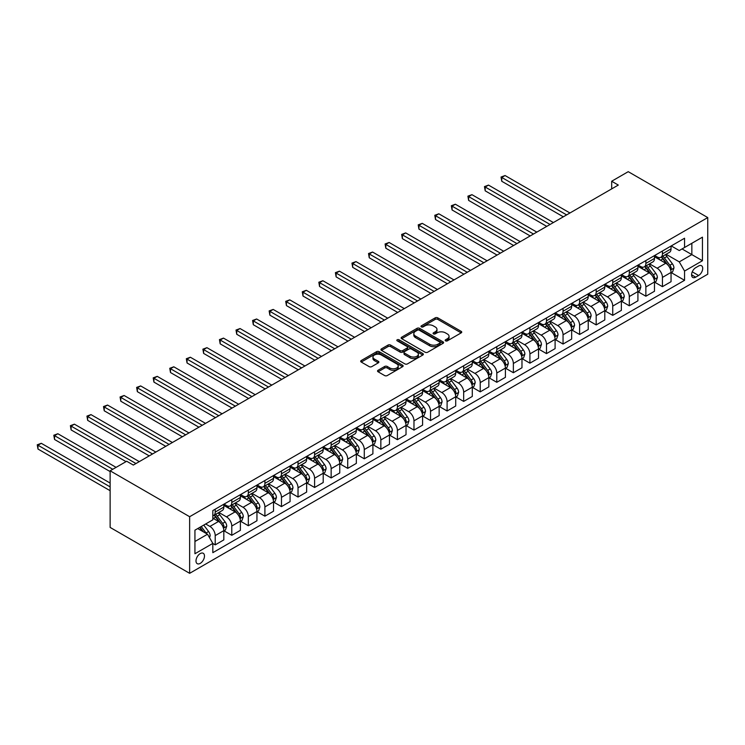 <?xml version="1.0" encoding="UTF-8"?>
<svg xmlns="http://www.w3.org/2000/svg" width="745" height="745" viewBox="0 0 745 745"><rect width="100%" height="100%" fill="white"/><g stroke="black" fill="none" stroke-linecap="round" stroke-linejoin="round"><path stroke-width="1.12" d="M445.547 340.847A1.285 0.745 0 0 0 447.373 340.847L461.192 332.866A1.844 1.062 0 0 0 461.732 332.121A1.844 1.062 0 0 0 461.192 331.367L437.781 317.854A1.844 1.062 0 0 0 435.173 317.854L421.353 325.835A1.285 0.745 0 0 0 420.981 326.357A1.285 0.745 0 0 0 421.353 326.878A1.285 0.745 0 0 0 423.179 326.878L424.967 325.854A5.886 3.399 0 0 1 433.292 325.854L435.238 326.971A5.886 3.399 0 0 1 436.97 329.383A5.886 3.399 0 0 1 435.238 331.786L433.45 332.81A1.285 0.745 0 0 0 433.078 333.341A1.285 0.745 0 0 0 433.45 333.862A1.285 0.745 0 0 0 435.276 333.862L437.064 332.829A5.886 3.399 0 0 1 445.389 332.829L447.335 333.956A5.886 3.399 0 0 1 449.058 336.358A5.886 3.399 0 0 1 447.335 338.761L445.547 339.795A1.285 0.745 0 0 0 445.175 340.325A1.285 0.745 0 0 0 445.547 340.847L445.547 339.795M200.237 563.378A5.997 3.464 120 0 0 204.158 558.089A5.997 3.464 120 0 0 203.236 553.284A5.997 3.464 120 0 0 200.237 553.582A5.997 3.464 120 0 0 196.317 558.871A5.997 3.464 120 0 0 197.239 563.676A5.997 3.464 120 0 0 200.237 563.378M378.078 370.265A1.844 1.062 0 0 0 377.538 371.019A1.844 1.062 0 0 0 378.078 371.774L384.644 375.564A1.844 1.062 0 0 0 387.251 375.564L402.598 366.698A1.844 1.062 0 0 0 403.138 365.953A1.844 1.062 0 0 0 402.598 365.199L379.186 351.677A1.844 1.062 0 0 0 376.579 351.677L361.232 360.543A1.844 1.062 0 0 0 360.692 361.297A1.844 1.062 0 0 0 361.232 362.042L369.166 366.624A1.844 1.062 0 0 0 371.774 366.624L378.339 362.834A1.844 1.062 0 0 0 378.879 362.079A1.844 1.062 0 0 0 378.339 361.334L374.4 359.062A4.917 2.84 0 0 1 372.966 357.051A4.917 2.84 0 0 1 376.002 354.424A4.917 2.84 0 0 1 381.365 355.039L396.778 363.942A4.917 2.84 0 0 1 398.212 365.953A4.917 2.84 0 0 1 395.176 368.57A4.917 2.84 0 0 1 389.812 367.956L387.251 366.475A1.844 1.062 0 0 0 384.644 366.475L378.078 370.265L378.078 371.774M707.75 217.577L628.24 171.676L611.682 181.24L618.303 185.067L133.318 465.066L126.697 461.248L110.13 470.803L189.64 516.713L707.75 217.577L707.75 274.197L189.64 573.324L189.64 516.713M425.097 352.208A1.844 1.062 0 0 0 427.695 352.208L443.042 343.343A1.844 1.062 0 0 0 443.582 342.598A1.844 1.062 0 0 0 443.042 341.843L419.631 328.331A1.844 1.062 0 0 0 417.032 328.331L401.685 337.187A1.844 1.062 0 0 0 401.145 337.941A1.844 1.062 0 0 0 401.685 338.686L425.097 352.208M397.709 341.126A1.285 0.745 0 0 1 399.022 341.312L399.022 339.776L422.825 353.521A1.844 1.062 0 0 1 423.356 354.275A1.844 1.062 0 0 1 422.825 355.02L407.468 363.886A1.844 1.062 0 0 1 404.87 363.886L381.459 350.364L381.459 348.865A1.844 1.062 0 0 0 380.919 349.619A1.844 1.062 0 0 0 381.459 350.364M381.459 348.865L388.024 345.075A1.844 1.062 0 0 1 390.631 345.075L400.121 350.55A1.844 1.062 0 0 0 402.728 350.55L407.087 348.036A1.844 1.062 0 0 0 407.617 347.291A1.844 1.062 0 0 0 407.087 346.537L397.197 340.828A1.285 0.745 0 0 1 396.824 340.307A1.285 0.745 0 0 1 397.616 339.618A1.285 0.745 0 0 1 399.022 339.776M698.605 266.002L695.69 267.688A5.811 3.353 120 0 0 691.9 272.81A5.811 3.353 120 0 0 692.785 277.466A5.811 3.353 120 0 0 695.69 277.177L698.605 275.492A5.811 3.353 120 0 0 702.405 270.37A5.811 3.353 120 0 0 701.511 265.723A5.811 3.353 120 0 0 698.605 266.002M671.245 245.924L679.263 250.553L684.562 247.489L684.562 238.232L212.828 510.586L212.828 519.842L194.939 530.17L194.939 553.74L212.828 543.412L212.828 552.669L684.562 280.316L684.562 271.059L679.263 261.877L666.086 254.269M684.562 247.489L702.451 237.161L702.451 260.731L684.562 271.059M110.13 470.803L110.13 527.423L189.64 573.324M611.682 181.24L611.682 188.895M682.048 248.942L691.844 254.604L691.844 243.289L702.451 237.161M679.263 261.877L691.844 254.604L702.451 260.731M194.939 541.494L207.529 534.23L197.723 528.568M212.828 543.487L215.212 544.865L215.212 535.608A7.497 4.33 -120 0 0 209.913 526.426L205.667 523.977M215.212 544.865L223.826 539.892L223.826 530.636A7.497 4.33 -120 0 0 218.527 521.453L212.828 518.166M224.022 530.822L231.779 535.301L231.779 526.044A7.497 4.33 -120 0 0 226.471 516.862L218.862 512.467M231.779 535.301L240.384 530.328L240.384 521.072A7.497 4.33 -120 0 0 235.085 511.889L223.826 505.389M240.588 521.258L248.336 525.737L248.336 516.481A7.497 4.33 -120 0 0 243.038 507.298L235.429 502.903M248.336 525.737L256.951 520.764L256.951 511.508A7.497 4.33 -120 0 0 251.652 502.326L240.384 495.825M257.146 511.703L264.903 516.173L264.903 506.917A7.497 4.33 -120 0 0 259.605 497.735L251.987 493.339M264.903 516.173L273.517 511.2L273.517 501.944A7.497 4.33 -120 0 0 268.219 492.762L256.951 486.261M273.713 502.139L281.47 506.609L281.47 497.353A7.497 4.33 -120 0 0 276.162 488.171L268.554 483.784M281.47 506.609L290.075 501.636L290.075 492.38A7.497 4.33 -120 0 0 284.776 483.198L273.517 476.698M290.28 492.575L298.028 497.045L298.028 487.789A7.497 4.33 -120 0 0 292.729 478.607L285.121 474.22M298.028 497.045L306.642 492.072L306.642 482.816A7.497 4.33 -120 0 0 301.343 473.634L290.075 467.134M306.838 483.011L314.595 487.481L314.595 478.225A7.497 4.33 -120 0 0 309.296 469.052L301.678 464.656M314.595 487.481L323.209 482.509L323.209 473.252A7.497 4.33 -120 0 0 317.91 464.079L306.642 457.57M323.404 473.447L331.153 477.927L331.153 468.67A7.497 4.33 -120 0 0 325.854 459.488L318.245 455.093M331.153 477.927L339.767 472.954L339.767 463.697A7.497 4.33 -120 0 0 334.468 454.515L323.209 448.006M339.971 463.884L347.719 468.363L347.719 459.106A7.497 4.33 -120 0 0 342.421 449.924L334.812 445.529M347.719 468.363L356.334 463.39L356.334 454.133A7.497 4.33 -120 0 0 351.035 444.951L339.767 438.442M356.529 454.32L364.286 458.799L364.286 449.542A7.497 4.33 -120 0 0 358.988 440.36L351.37 435.965M364.286 458.799L372.9 453.826L372.9 444.569A7.497 4.33 -120 0 0 367.602 435.387L356.334 428.887M373.096 444.756L380.844 449.235L380.844 439.978A7.497 4.33 -120 0 0 375.545 430.796L367.937 426.401M380.844 449.235L389.458 444.262L389.458 435.006A7.497 4.33 -120 0 0 384.159 425.823L372.9 419.323M389.663 435.192L397.411 439.671L397.411 430.414A7.497 4.33 -120 0 0 392.112 421.232L384.504 416.837M397.411 439.671L406.025 434.698L406.025 425.442A7.497 4.33 -120 0 0 400.726 416.259L389.458 409.759M406.221 425.628L413.978 430.107L413.978 420.851A7.497 4.33 -120 0 0 408.679 411.668L401.061 407.273M413.978 430.107L422.592 425.134L422.592 415.878A7.497 4.33 -120 0 0 417.284 406.696L406.025 400.195M422.788 416.073L430.536 420.543L430.536 411.287A7.497 4.33 -120 0 0 425.237 402.104L417.628 397.709M430.536 420.543L439.15 415.57L439.15 406.314A7.497 4.33 -120 0 0 433.851 397.132L422.592 390.631M439.354 406.509L447.102 410.979L447.102 401.723A7.497 4.33 -120 0 0 441.804 392.541L434.195 388.154M447.102 410.979L455.716 406.006L455.716 396.75A7.497 4.33 -120 0 0 450.418 387.568L439.15 381.067M455.912 396.945L463.669 401.415L463.669 392.159A7.497 4.33 -120 0 0 458.371 382.977L450.753 378.59M463.669 401.415L472.283 396.442L472.283 387.186A7.497 4.33 -120 0 0 466.975 378.013L455.716 371.504M472.479 387.381L480.227 391.851L480.227 382.595A7.497 4.33 -120 0 0 474.928 373.422L467.32 369.026M480.227 391.851L488.841 386.879L488.841 377.622A7.497 4.33 -120 0 0 483.542 368.449L472.283 361.94M489.046 377.817L496.794 382.297L496.794 373.04A7.497 4.33 -120 0 0 491.495 363.858L483.887 359.463M496.794 382.297L505.408 377.324L505.408 368.067A7.497 4.33 -120 0 0 500.109 358.885L488.841 352.376M505.604 368.254L513.361 372.733L513.361 363.476A7.497 4.33 -120 0 0 508.062 354.294L500.444 349.899M513.361 372.733L521.975 367.76L521.975 358.503A7.497 4.33 -120 0 0 516.667 349.321L505.408 342.821M522.171 358.69L529.918 363.169L529.918 353.912A7.497 4.33 -120 0 0 524.62 344.73L517.011 340.335M529.918 363.169L538.533 358.196L538.533 348.939A7.497 4.33 -120 0 0 533.234 339.757L521.975 333.257M538.737 349.126L546.485 353.605L546.485 344.348A7.497 4.33 -120 0 0 541.187 335.166L533.578 330.771M546.485 353.605L555.1 348.632L555.1 339.375A7.497 4.33 -120 0 0 549.801 330.193L538.533 323.693M555.295 339.562L563.052 344.041L563.052 334.784A7.497 4.33 -120 0 0 557.744 325.602L550.136 321.207M563.052 344.041L571.666 339.068L571.666 329.812A7.497 4.33 -120 0 0 566.358 320.629L555.1 314.129M571.862 329.998L579.61 334.477L579.61 325.22A7.497 4.33 -120 0 0 574.311 316.038L566.703 311.643M579.61 334.477L588.224 329.504L588.224 320.248A7.497 4.33 -120 0 0 582.925 311.065L571.666 304.565M588.429 320.443L596.177 324.913L596.177 315.656A7.497 4.33 -120 0 0 590.878 306.474L583.27 302.079M596.177 324.913L604.791 319.94L604.791 310.684A7.497 4.33 -120 0 0 599.492 301.502L588.224 295.001M604.987 310.879L612.744 315.349L612.744 306.093A7.497 4.33 -120 0 0 607.436 296.91L599.827 292.524M612.744 315.349L621.358 310.376L621.358 301.12A7.497 4.33 -120 0 0 616.05 291.938L604.791 285.437M621.554 301.315L629.302 305.785L629.302 296.529A7.497 4.33 -120 0 0 624.003 287.356L616.394 282.96M629.302 305.785L637.916 300.812L637.916 291.556A7.497 4.33 -120 0 0 632.617 282.383L621.358 275.874M638.12 291.751L645.868 296.221L645.868 286.965A7.497 4.33 -120 0 0 640.57 277.792L632.961 273.396M645.868 296.221L654.482 291.258L654.482 281.992A7.497 4.33 -120 0 0 649.184 272.819L637.916 266.31M654.678 282.187L662.435 286.667L662.435 277.41A7.497 4.33 -120 0 0 657.127 268.228L649.519 263.832M662.435 286.667L671.04 281.694L671.04 272.437A7.497 4.33 -120 0 0 665.741 263.255L654.482 256.746M654.678 255.488L657.127 256.904A7.497 4.33 -120 0 0 660.88 257.276A7.497 4.33 -120 0 0 662.435 253.84L662.435 251.009M638.12 265.052L640.57 266.468A7.497 4.33 -120 0 0 644.313 266.84A7.497 4.33 -120 0 0 645.868 263.404L645.868 260.573M621.554 274.616L624.003 276.032A7.497 4.33 -120 0 0 627.756 276.404A7.497 4.33 -120 0 0 629.302 272.968L629.302 270.137M604.987 284.18L607.436 285.596A7.497 4.33 -120 0 0 611.189 285.959A7.497 4.33 -120 0 0 612.744 282.532L612.744 279.701M588.429 293.735L590.878 295.15A7.497 4.33 -120 0 0 594.622 295.523A7.497 4.33 -120 0 0 596.177 292.096L596.177 289.265M571.862 303.299L574.311 304.714A7.497 4.33 -120 0 0 578.064 305.087A7.497 4.33 -120 0 0 579.61 301.66L579.61 298.829M555.295 312.863L557.744 314.278A7.497 4.33 -120 0 0 561.497 314.651A7.497 4.33 -120 0 0 563.052 311.224L563.052 308.393M538.737 322.427L541.187 323.842A7.497 4.33 -120 0 0 544.93 324.215A7.497 4.33 -120 0 0 546.485 320.788L546.485 317.957M522.171 331.991L524.62 333.406A7.497 4.33 -120 0 0 528.373 333.779A7.497 4.33 -120 0 0 529.918 330.342L529.918 327.511M505.604 341.555L508.062 342.97A7.497 4.33 -120 0 0 511.806 343.343A7.497 4.33 -120 0 0 513.361 339.906L513.361 337.075M489.046 351.119L491.495 352.534A7.497 4.33 -120 0 0 495.239 352.906A7.497 4.33 -120 0 0 496.794 349.47L496.794 346.639M472.479 360.682L474.928 362.098A7.497 4.33 -120 0 0 478.681 362.47A7.497 4.33 -120 0 0 480.227 359.034L480.227 356.203M455.912 370.246L458.371 371.662A7.497 4.33 -120 0 0 462.114 372.025A7.497 4.33 -120 0 0 463.669 368.598L463.669 365.767M439.354 379.81L441.804 381.226A7.497 4.33 -120 0 0 445.547 381.589A7.497 4.33 -120 0 0 447.102 378.162L447.102 375.331M422.788 389.365L425.237 390.78A7.497 4.33 -120 0 0 428.99 391.153A7.497 4.33 -120 0 0 430.536 387.726L430.536 384.895M406.221 398.929L408.679 400.344A7.497 4.33 -120 0 0 412.423 400.717A7.497 4.33 -120 0 0 413.978 397.29L413.978 394.459M389.663 408.493L392.112 409.908A7.497 4.33 -120 0 0 395.856 410.281A7.497 4.33 -120 0 0 397.411 406.854L397.411 404.023M373.096 418.057L375.545 419.472A7.497 4.33 -120 0 0 379.298 419.845A7.497 4.33 -120 0 0 380.844 416.408L380.844 413.587M356.529 427.621L358.988 429.036A7.497 4.33 -120 0 0 362.731 429.409A7.497 4.33 -120 0 0 364.286 425.972L364.286 423.141M339.971 437.185L342.421 438.6A7.497 4.33 -120 0 0 346.164 438.973A7.497 4.33 -120 0 0 347.719 435.536L347.719 432.705M323.404 446.749L325.854 448.164A7.497 4.33 -120 0 0 329.607 448.537A7.497 4.33 -120 0 0 331.153 445.1L331.153 442.269M306.838 456.312L309.296 457.728A7.497 4.33 -120 0 0 313.04 458.101A7.497 4.33 -120 0 0 314.595 454.664L314.595 451.833M290.28 465.876L292.729 467.292A7.497 4.33 -120 0 0 296.473 467.655A7.497 4.33 -120 0 0 298.028 464.228L298.028 461.397M273.713 475.44L276.162 476.847A7.497 4.33 -120 0 0 279.915 477.219A7.497 4.33 -120 0 0 281.47 473.792L281.47 470.961M257.146 484.995L259.605 486.411A7.497 4.33 -120 0 0 263.348 486.783A7.497 4.33 -120 0 0 264.903 483.356L264.903 480.525M240.588 494.559L243.038 495.974A7.497 4.33 -120 0 0 246.781 496.347A7.497 4.33 -120 0 0 248.336 492.92L248.336 490.089M224.022 504.123L226.471 505.538A7.497 4.33 -120 0 0 230.224 505.911A7.497 4.33 -120 0 0 231.779 502.484L231.779 499.653M671.245 272.623L684.562 280.316M660.88 257.276L669.494 252.304A7.497 4.33 -120 0 0 671.04 248.867L671.04 246.036M644.313 266.84L652.927 261.868A7.497 4.33 -120 0 0 654.482 258.431L654.482 255.6M627.756 276.404L636.36 271.431A7.497 4.33 -120 0 0 637.916 267.995L637.916 265.164M611.189 285.959L619.803 280.986A7.497 4.33 -120 0 0 621.358 277.559L621.358 274.728M594.622 295.523L603.236 290.55A7.497 4.33 -120 0 0 604.791 287.123L604.791 284.292M578.064 305.087L586.678 300.114A7.497 4.33 -120 0 0 588.224 296.687L588.224 293.856M561.497 314.651L570.111 309.678A7.497 4.33 -120 0 0 571.666 306.251L571.666 303.42M544.93 324.215L553.544 319.242A7.497 4.33 -120 0 0 555.1 315.815L555.1 312.984M528.373 333.779L536.987 328.806A7.497 4.33 -120 0 0 538.533 325.369L538.533 322.538M511.806 343.343L520.42 338.37A7.497 4.33 -120 0 0 521.975 334.933L521.975 332.102M495.239 352.906L503.853 347.934A7.497 4.33 -120 0 0 505.408 344.497L505.408 341.666M478.681 362.47L487.295 357.498A7.497 4.33 -120 0 0 488.841 354.061L488.841 351.23M462.114 372.025L470.728 367.062A7.497 4.33 -120 0 0 472.283 363.625L472.283 360.794M445.547 381.589L454.161 376.616A7.497 4.33 -120 0 0 455.716 373.189L455.716 370.358M428.99 391.153L437.604 386.18A7.497 4.33 -120 0 0 439.15 382.753L439.15 379.922M412.423 400.717L421.037 395.744A7.497 4.33 -120 0 0 422.592 392.317L422.592 389.486M395.856 410.281L404.47 405.308A7.497 4.33 -120 0 0 406.025 401.881L406.025 399.05M379.298 419.845L387.912 414.872A7.497 4.33 -120 0 0 389.458 411.445L389.458 408.614M362.731 429.409L371.345 424.436A7.497 4.33 -120 0 0 372.9 421L372.9 418.169M346.164 438.973L354.778 434A7.497 4.33 -120 0 0 356.334 430.563L356.334 427.732M329.607 448.537L338.221 443.564A7.497 4.33 -120 0 0 339.767 440.127L339.767 437.296M313.04 458.101L321.654 453.128A7.497 4.33 -120 0 0 323.209 449.691L323.209 446.86M296.473 467.655L305.087 462.682A7.497 4.33 -120 0 0 306.642 459.255L306.642 456.424M279.915 477.219L288.529 472.246A7.497 4.33 -120 0 0 290.075 468.819L290.075 465.988M263.348 486.783L271.962 481.81A7.497 4.33 -120 0 0 273.517 478.383L273.517 475.552M246.781 496.347L255.395 491.374A7.497 4.33 -120 0 0 256.951 487.947L256.951 485.116M230.224 505.911L238.838 500.938A7.497 4.33 -120 0 0 240.384 497.511L240.384 494.68M212.828 515.773A7.497 4.33 -120 0 0 213.657 515.475L222.271 510.502A7.497 4.33 -120 0 0 223.826 507.066L223.826 504.244M213.657 515.475A7.497 4.33 -120 0 0 215.212 512.038L215.212 509.207M207.529 534.23L212.828 543.412M446.069 341.033L447.335 340.297A5.886 3.399 0 0 0 449.058 337.895L449.058 336.358M436.97 329.383L436.97 330.91A5.886 3.399 0 0 1 435.238 333.313L433.972 334.049M461.164 332.885L437.781 319.382A1.844 1.062 0 0 0 435.173 319.382L421.875 327.064M443.042 341.843L443.042 343.343L419.631 329.858A1.844 1.062 0 0 0 417.032 329.858L401.713 338.705L401.685 337.187M439.792 343.119A1.285 0.745 0 0 0 440.174 342.598A1.285 0.745 0 0 0 439.792 342.067L419.239 330.203A1.285 0.745 0 0 0 417.424 330.203L415.533 331.292A5.886 3.399 0 0 0 413.81 333.695A5.886 3.399 0 0 0 415.533 336.097L429.586 344.209A5.886 3.399 0 0 0 437.911 344.209L439.792 343.119L439.792 344.646A1.285 0.745 0 0 0 440.174 344.125L440.174 342.598M413.81 333.695L413.81 335.222A5.886 3.399 0 0 0 415.533 337.634L415.533 336.097M439.792 344.646L437.911 345.736A5.886 3.399 0 0 1 429.586 345.736L415.533 337.634M381.487 350.383L388.024 346.602L388.024 345.075M407.617 347.291L407.617 348.818A1.844 1.062 0 0 1 407.087 349.573L402.728 352.087A1.844 1.062 0 0 1 400.121 352.087L390.631 346.602A1.844 1.062 0 0 0 388.024 346.602M399.022 341.312L422.797 355.039M409.974 356.24A4.917 2.84 0 0 0 415.338 356.855A4.917 2.84 0 0 0 418.373 354.238A4.917 2.84 0 0 0 416.939 352.227L411.501 349.088A1.844 1.062 0 0 0 408.903 349.088L404.544 351.603A1.844 1.062 0 0 0 404.004 352.357A1.844 1.062 0 0 0 404.544 353.111L409.974 356.24L409.974 357.777A4.917 2.84 0 0 0 415.338 358.392A4.917 2.84 0 0 0 418.373 355.765L418.373 354.238M404.004 352.357L404.004 353.884A1.844 1.062 0 0 0 404.544 354.639L404.544 353.111M409.974 357.777L404.544 354.639M398.212 365.953L398.212 367.481A4.917 2.84 0 0 1 395.176 370.107A4.917 2.84 0 0 1 389.812 369.492L387.251 368.002A1.844 1.062 0 0 0 384.644 368.002L378.106 371.783M372.966 357.051L372.966 358.578A4.917 2.84 0 0 0 374.4 360.589L374.4 359.062M378.311 362.843L374.4 360.589M402.57 366.717L379.186 353.214A1.844 1.062 0 0 0 376.579 353.214L361.26 362.061M671.04 272.735L672.633 271.823L673.955 267.995A4.964 2.868 -120 0 0 672.372 263.767L666.961 256.541A14.332 8.279 -120 0 0 665.397 254.669M660.014 259.94A14.332 8.279 -120 0 0 657.081 256.867M670.593 269.699L671.282 268.209A4.964 2.868 -120 0 0 669.857 265.22L664.447 257.994A14.332 8.279 -120 0 0 662.882 256.122M661.541 256.885A11.901 6.873 60 0 1 663.497 259.111L668.079 265.229M569.944 212.986L505.073 175.541L501.767 177.45L501.767 181.277L563.313 216.814M661.29 257.034A14.332 8.279 60 0 1 662.854 258.915L666.449 263.711M501.767 181.277L501.031 177.031L566.628 214.905M501.031 177.031L505.073 175.541M654.482 282.299L656.075 281.387L657.397 277.559A4.964 2.868 -120 0 0 655.814 273.331L650.394 266.105A14.332 8.279 -120 0 0 648.83 264.233M643.447 269.504A14.332 8.279 -120 0 0 640.514 266.431M654.026 279.263L654.715 277.773A4.964 2.868 -120 0 0 653.29 274.784L647.88 267.557A14.332 8.279 -120 0 0 646.315 265.686M644.984 266.449A11.901 6.873 60 0 1 646.93 268.675L651.512 274.793M553.377 222.55L488.515 185.105L485.2 187.014L485.2 190.841L546.746 226.378M644.723 266.598A14.332 8.279 60 0 1 646.288 268.47L649.891 273.275M485.2 190.841L484.474 186.595L550.061 224.469M484.474 186.595L488.515 185.105M637.916 291.863L639.508 290.95L640.83 287.123A4.964 2.868 -120 0 0 639.247 282.895L633.837 275.669A14.332 8.279 -120 0 0 632.272 273.788M626.88 279.068A14.332 8.279 -120 0 0 623.947 275.995M637.469 288.827L638.148 287.337A4.964 2.868 -120 0 0 636.733 284.348L631.313 277.121A14.332 8.279 -120 0 0 629.749 275.25M628.417 276.013A11.901 6.873 60 0 1 630.372 278.239L634.954 284.357M536.81 232.114L471.948 194.668L468.633 196.578L468.633 200.405L530.189 235.942M628.165 276.162A14.332 8.279 60 0 1 629.721 278.034L633.325 282.839M468.633 200.405L467.907 196.159L533.495 234.032M467.907 196.159L471.948 194.668M621.358 301.427L622.941 300.514L624.273 296.687A4.964 2.868 -120 0 0 622.68 292.459L617.27 285.233A14.332 8.279 -120 0 0 615.705 283.351M610.323 288.632A14.332 8.279 -120 0 0 607.389 285.558M620.902 298.382L621.591 296.892A4.964 2.868 -120 0 0 620.166 293.912L614.755 286.685A14.332 8.279 -120 0 0 613.191 284.804M611.85 285.577A11.901 6.873 60 0 1 613.806 287.803L618.387 293.912M520.252 241.678L455.381 204.232L452.075 206.142L452.075 209.969L513.622 245.505M611.598 285.726A14.332 8.279 60 0 1 613.163 287.598L616.758 292.403M452.075 209.969L451.34 205.722L516.937 243.587M451.34 205.722L455.381 204.232M604.791 310.991L606.383 310.069L607.706 306.251A4.964 2.868 -120 0 0 606.123 302.023L600.703 294.787A14.332 8.279 -120 0 0 599.138 292.915M593.756 298.196A14.332 8.279 -120 0 0 590.822 295.122M604.335 307.946L605.024 306.456A4.964 2.868 -120 0 0 603.599 303.476L598.188 296.249A14.332 8.279 -120 0 0 596.624 294.368M595.292 295.141A11.901 6.873 60 0 1 597.239 297.367L601.82 303.476M503.685 251.242L438.824 213.796L435.508 215.705L435.508 219.533L497.055 255.069M595.032 295.29A14.332 8.279 60 0 1 596.596 297.162L600.2 301.967M435.508 219.533L434.782 215.286L500.37 253.151M434.782 215.286L438.824 213.796M588.224 320.555L589.817 319.633L591.139 315.815A4.964 2.868 -120 0 0 589.556 311.578L584.145 304.351A14.332 8.279 -120 0 0 582.581 302.479M577.189 307.76A14.332 8.279 -120 0 0 574.255 304.686M587.777 317.51L588.457 316.02A4.964 2.868 -120 0 0 587.041 313.04L581.621 305.804A14.332 8.279 -120 0 0 580.057 303.932M578.725 304.705A11.901 6.873 60 0 1 580.681 306.921L585.263 313.04M487.118 260.806L422.257 223.36L418.941 225.269L418.941 229.097L480.497 264.633M578.474 304.854A14.332 8.279 60 0 1 580.038 306.726L583.633 311.531M418.941 229.097L418.215 224.85L483.812 262.715M418.215 224.85L422.257 223.36M571.666 330.119L573.25 329.197L574.581 325.369A4.964 2.868 -120 0 0 572.989 321.142L567.578 313.915A14.332 8.279 -120 0 0 566.014 312.043M560.631 317.323A14.332 8.279 -120 0 0 557.698 314.25M571.21 327.074L571.899 325.584A4.964 2.868 -120 0 0 570.474 322.594L565.064 315.368A14.332 8.279 -120 0 0 563.499 313.496M562.158 314.269A11.901 6.873 60 0 1 564.114 316.485L568.696 322.604M470.561 270.37L405.69 232.915L402.384 234.833L402.384 238.661L463.93 274.188M561.907 314.418A14.332 8.279 60 0 1 563.471 316.29L567.066 321.095M402.384 238.661L401.648 234.414L467.245 272.279M401.648 234.414L405.69 232.915M555.1 339.683L556.692 338.761L558.014 334.933A4.964 2.868 -120 0 0 556.431 330.706L551.011 323.479A14.332 8.279 -120 0 0 549.447 321.607M544.064 326.887A14.332 8.279 -120 0 0 541.131 323.814M554.643 336.638L555.332 335.148A4.964 2.868 -120 0 0 553.908 332.158L548.497 324.932A14.332 8.279 -120 0 0 546.932 323.06M545.601 323.833A11.901 6.873 60 0 1 547.547 326.049L552.138 332.168M453.994 279.934L389.132 242.479L385.817 244.397L385.817 248.215L447.363 283.752M545.34 323.982A14.332 8.279 60 0 1 546.904 325.854L550.508 330.659M385.817 248.215L385.091 243.978L450.678 281.843M385.091 243.978L389.132 242.479M538.533 349.247L540.125 348.325L541.447 344.497A4.964 2.868 -120 0 0 539.864 340.269L534.454 333.043A14.332 8.279 -120 0 0 532.889 331.171M527.497 336.442A14.332 8.279 -120 0 0 524.564 333.378M538.086 346.202L538.765 344.712A4.964 2.868 -120 0 0 537.35 341.722L531.93 334.496A14.332 8.279 -120 0 0 530.365 332.624M529.034 333.397A11.901 6.873 60 0 1 530.989 335.613L535.571 341.731M437.427 289.498L372.565 252.043L369.25 253.961L369.25 257.779L430.806 293.316M528.782 333.546A14.332 8.279 60 0 1 530.347 335.418L533.942 340.223M369.25 257.779L368.524 253.533L434.121 291.407M368.524 253.533L372.565 252.043M521.975 358.811L523.558 357.889L524.89 354.061A4.964 2.868 -120 0 0 523.297 349.833L517.887 342.607A14.332 8.279 -120 0 0 516.322 340.735M510.94 346.006A14.332 8.279 -120 0 0 508.006 342.942M521.519 355.765L522.208 354.275A4.964 2.868 -120 0 0 520.783 351.286L515.372 344.06A14.332 8.279 -120 0 0 513.808 342.188M512.467 342.961A11.901 6.873 60 0 1 514.423 345.177L519.004 351.295M420.869 299.052L355.998 261.607L352.692 263.525L352.692 267.343L414.239 302.88M512.215 343.1A14.332 8.279 60 0 1 513.78 344.982L517.375 349.787M352.692 267.343L351.957 263.097L417.554 300.971M351.957 263.097L355.998 261.607M505.408 368.365L507 367.453L508.323 363.625A4.964 2.868 -120 0 0 506.74 359.397L501.32 352.171A14.332 8.279 -120 0 0 499.755 350.299M494.373 355.57A14.332 8.279 -120 0 0 491.439 352.497M504.952 365.329L505.641 363.839A4.964 2.868 -120 0 0 504.216 360.85L498.805 353.624A14.332 8.279 -120 0 0 497.241 351.752M495.909 352.515A11.901 6.873 60 0 1 497.865 354.741L502.447 360.859M404.302 308.616L339.441 271.171L336.125 273.08L336.125 276.907L397.672 312.444M495.649 352.664A14.332 8.279 60 0 1 497.213 354.536L500.817 359.341M336.125 276.907L335.399 272.661L400.987 310.535M335.399 272.661L339.441 271.171M488.841 377.929L490.433 377.017L491.756 373.189A4.964 2.868 -120 0 0 490.173 368.961L484.762 361.735A14.332 8.279 -120 0 0 483.198 359.863M477.806 365.134A14.332 8.279 -120 0 0 474.872 362.061M488.394 374.893L489.074 373.403A4.964 2.868 -120 0 0 487.658 370.414L482.239 363.188A14.332 8.279 -120 0 0 480.674 361.316M479.342 362.079A11.901 6.873 60 0 1 481.298 364.305L485.88 370.423M387.735 318.18L322.874 280.735L319.558 282.644L319.558 286.471L381.114 322.008M479.091 362.228A14.332 8.279 60 0 1 480.655 364.1L484.25 368.905M319.558 286.471L318.832 282.225L384.429 320.099M318.832 282.225L322.874 280.735M472.283 387.493L473.867 386.581L475.198 382.753A4.964 2.868 -120 0 0 473.606 378.525L468.195 371.299A14.332 8.279 -120 0 0 466.631 369.418M461.248 374.698A14.332 8.279 -120 0 0 458.315 371.625M471.827 384.457L472.516 382.967A4.964 2.868 -120 0 0 471.091 379.978L465.681 372.751A14.332 8.279 -120 0 0 464.116 370.88M462.775 371.643A11.901 6.873 60 0 1 464.731 373.869L469.313 379.987M371.178 327.744L306.307 290.299L303.001 292.208L303.001 296.035L364.547 331.572M462.524 371.792A14.332 8.279 60 0 1 464.088 373.664L467.683 378.469M303.001 296.035L302.265 291.789L367.862 329.653M302.265 291.789L306.307 290.299M455.716 397.057L457.309 396.144L458.631 392.317A4.964 2.868 -120 0 0 457.048 388.089L451.628 380.863A14.332 8.279 -120 0 0 450.064 378.981M444.681 384.262A14.332 8.279 -120 0 0 441.748 381.189M455.26 394.012L455.949 392.522A4.964 2.868 -120 0 0 454.524 389.542L449.114 382.315A14.332 8.279 -120 0 0 447.549 380.434M446.218 381.207A11.901 6.873 60 0 1 448.173 383.433L452.755 389.542M354.611 337.308L289.749 299.863L286.434 301.772L286.434 305.599L347.99 341.135M445.957 381.356A14.332 8.279 60 0 1 447.522 383.228L451.125 388.033M286.434 305.599L285.708 301.353L351.295 339.217M285.708 301.353L289.749 299.863M439.15 406.621L440.742 405.699L442.064 401.881A4.964 2.868 -120 0 0 440.481 397.653L435.071 390.417A14.332 8.279 -120 0 0 433.506 388.545M428.124 393.826A14.332 8.279 -120 0 0 425.181 390.753M438.703 403.576L439.382 402.086A4.964 2.868 -120 0 0 437.967 399.106L432.547 391.879A14.332 8.279 -120 0 0 430.983 389.998M429.651 390.771A11.901 6.873 60 0 1 431.606 392.997L436.188 399.106M338.044 346.872L273.182 309.426L269.867 311.336L269.867 315.163L331.423 350.699M429.399 390.92A14.332 8.279 60 0 1 430.964 392.792L434.558 397.597M269.867 315.163L269.141 310.916L334.738 348.781M269.141 310.916L273.182 309.426M422.592 416.185L424.175 415.263L425.507 411.445A4.964 2.868 -120 0 0 423.914 407.208L418.504 399.981A14.332 8.279 -120 0 0 416.939 398.109M411.557 403.39A14.332 8.279 -120 0 0 408.623 400.316M422.136 413.14L422.825 411.65A4.964 2.868 -120 0 0 421.4 408.67L415.989 401.434A14.332 8.279 -120 0 0 414.425 399.562M413.084 400.335A11.901 6.873 60 0 1 415.04 402.551L419.621 408.67M321.486 356.436L256.625 318.99L253.309 320.899L253.309 324.727L314.856 360.263M412.832 400.484A14.332 8.279 60 0 1 414.397 402.356L417.992 407.161M253.309 324.727L252.583 320.48L318.171 358.345M252.583 320.48L256.625 318.99M406.025 425.749L407.617 424.827L408.94 421A4.964 2.868 -120 0 0 407.357 416.772L401.937 409.545A14.332 8.279 -120 0 0 400.372 407.673M394.99 412.954A14.332 8.279 -120 0 0 392.056 409.88M405.569 422.704L406.258 421.214A4.964 2.868 -120 0 0 404.833 418.224L399.422 410.998A14.332 8.279 -120 0 0 397.858 409.126M396.526 409.899A11.901 6.873 60 0 1 398.482 412.115L403.064 418.234M304.919 366L240.058 328.545L236.742 330.463L236.742 334.291L298.298 369.818M396.265 410.048A14.332 8.279 60 0 1 397.83 411.92L401.434 416.725M236.742 334.291L236.016 330.044L301.604 367.909M236.016 330.044L240.058 328.545M389.458 435.313L391.05 434.391L392.373 430.563A4.964 2.868 -120 0 0 390.79 426.336L385.379 419.109A14.332 8.279 -120 0 0 383.815 417.237M378.432 422.517A14.332 8.279 -120 0 0 375.489 419.444M389.011 432.268L389.691 430.778A4.964 2.868 -120 0 0 388.275 427.788L382.856 420.562A14.332 8.279 -120 0 0 381.291 418.69M379.959 419.463A11.901 6.873 60 0 1 381.915 421.679L386.497 427.798M288.352 375.564L223.491 338.109L220.175 340.027L220.175 343.845L281.731 379.382M379.708 419.612A14.332 8.279 60 0 1 381.272 421.484L384.867 426.289M220.175 343.845L219.449 339.608L285.046 377.473M219.449 339.608L223.491 338.109M372.9 444.877L374.484 443.955L375.815 440.127A4.964 2.868 -120 0 0 374.223 435.899L368.812 428.673A14.332 8.279 -120 0 0 367.248 426.801M361.865 432.072A14.332 8.279 -120 0 0 358.932 429.008M372.444 441.832L373.133 440.342A4.964 2.868 -120 0 0 371.708 437.352L366.298 430.126A14.332 8.279 -120 0 0 364.733 428.254M363.402 429.027A11.901 6.873 60 0 1 365.348 431.243L369.93 437.362M271.795 385.118L206.933 347.673L203.618 349.591L203.618 353.409L265.164 388.946M363.141 429.176A14.332 8.279 60 0 1 364.705 431.048L368.309 435.853M203.618 353.409L202.891 349.163L268.479 387.037M202.891 349.163L206.933 347.673M356.334 454.431L357.926 453.519L359.248 449.691A4.964 2.868 -120 0 0 357.665 445.463L352.245 438.237A14.332 8.279 -120 0 0 350.681 436.365M345.298 441.636A14.332 8.279 -120 0 0 342.365 438.572M355.877 451.396L356.566 449.906A4.964 2.868 -120 0 0 355.142 446.916L349.731 439.69A14.332 8.279 -120 0 0 348.166 437.818M346.835 438.591A11.901 6.873 60 0 1 348.79 440.807L353.372 446.925M255.228 394.682L190.366 357.237L187.051 359.146L187.051 362.973L248.606 398.51M346.574 438.731A14.332 8.279 60 0 1 348.138 440.612L351.742 445.417M187.051 362.973L186.325 358.727L251.912 396.601M186.325 358.727L190.366 357.237M339.767 463.995L341.359 463.083L342.681 459.255A4.964 2.868 -120 0 0 341.098 455.027L335.688 447.801A14.332 8.279 -120 0 0 334.123 445.929M328.741 451.2A14.332 8.279 -120 0 0 325.798 448.127M339.32 460.959L339.999 459.469A4.964 2.868 -120 0 0 338.584 456.48L333.164 449.254A14.332 8.279 -120 0 0 331.599 447.382M330.268 448.145A11.901 6.873 60 0 1 332.223 450.371L336.805 456.489M238.661 404.246L173.799 366.801L170.493 368.71L170.493 372.537L232.04 408.074M330.016 448.294A14.332 8.279 60 0 1 331.581 450.166L335.175 454.971M170.493 372.537L169.758 368.291L235.355 406.165M169.758 368.291L173.799 366.801M323.209 473.559L324.792 472.647L326.124 468.819A4.964 2.868 -120 0 0 324.541 464.591L319.121 457.365A14.332 8.279 -120 0 0 317.556 455.493M312.174 460.764A14.332 8.279 -120 0 0 309.24 457.691M322.753 470.523L323.442 469.033A4.964 2.868 -120 0 0 322.017 466.044L316.606 458.818A14.332 8.279 -120 0 0 315.042 456.946M313.71 457.709A11.901 6.873 60 0 1 315.656 459.935L320.238 466.053M222.103 413.81L157.242 376.365L153.926 378.274L153.926 382.101L215.473 417.638M313.449 457.858A14.332 8.279 60 0 1 315.014 459.73L318.618 464.535M153.926 382.101L153.2 377.855L218.788 415.729M153.2 377.855L157.242 376.365M306.642 483.123L308.234 482.211L309.557 478.383A4.964 2.868 -120 0 0 307.974 474.155L302.554 466.929A14.332 8.279 -120 0 0 300.989 465.048M295.607 470.328A14.332 8.279 -120 0 0 292.673 467.255M306.186 480.087L306.875 478.597A4.964 2.868 -120 0 0 305.459 475.608L300.039 468.382A14.332 8.279 -120 0 0 298.475 466.51M297.143 467.273A11.901 6.873 60 0 1 299.099 469.499L303.681 475.608M205.536 423.374L140.675 385.929L137.359 387.838L137.359 391.665L198.915 427.202M296.882 467.422A14.332 8.279 60 0 1 298.447 469.294L302.051 474.099M137.359 391.665L136.633 387.419L202.221 425.283M136.633 387.419L140.675 385.929M290.075 492.687L291.668 491.765L292.99 487.947A4.964 2.868 -120 0 0 291.407 483.719L285.996 476.483A14.332 8.279 -120 0 0 284.432 474.612M279.049 479.892A14.332 8.279 -120 0 0 276.106 476.819M289.628 489.642L290.317 488.152A4.964 2.868 -120 0 0 288.892 485.172L283.472 477.945A14.332 8.279 -120 0 0 281.908 476.064M280.576 476.837A11.901 6.873 60 0 1 282.532 479.063L287.114 485.172M188.969 432.938L124.108 395.493L120.802 397.402L120.802 401.229L182.348 436.766M280.325 476.986A14.332 8.279 60 0 1 281.889 478.858L285.484 483.663M120.802 401.229L120.066 396.983L185.663 434.847M120.066 396.983L124.108 395.493M273.517 502.251L275.11 501.329L276.432 497.511A4.964 2.868 -120 0 0 274.849 493.283L269.429 486.047A14.332 8.279 -120 0 0 267.865 484.175M262.482 489.456A14.332 8.279 -120 0 0 259.549 486.383M273.061 499.206L273.75 497.716A4.964 2.868 -120 0 0 272.325 494.736L266.915 487.5A14.332 8.279 -120 0 0 265.35 485.628M264.019 486.401A11.901 6.873 60 0 1 265.965 488.618L270.547 494.736M172.412 442.502L107.55 405.056L104.235 406.966L104.235 410.793L165.781 446.329M263.758 486.55A14.332 8.279 60 0 1 265.322 488.422L268.926 493.227M104.235 410.793L103.508 406.547L169.096 444.411M103.508 406.547L107.55 405.056M256.951 511.815L258.543 510.893L259.865 507.066A4.964 2.868 -120 0 0 258.282 502.838L252.872 495.611A14.332 8.279 -120 0 0 251.307 493.739M245.915 499.02A14.332 8.279 -120 0 0 242.982 495.946M256.504 508.77L257.183 507.28A4.964 2.868 -120 0 0 255.768 504.291L250.348 497.064A14.332 8.279 -120 0 0 248.783 495.192M247.452 495.965A11.901 6.873 60 0 1 249.407 498.182L253.989 504.3M155.845 452.066L90.983 414.611L87.668 416.529L87.668 420.357L149.224 455.893M247.191 496.114A14.332 8.279 60 0 1 248.756 497.986L252.359 502.791M87.668 420.357L86.942 416.11L152.529 453.975M86.942 416.11L90.983 414.611M240.384 521.379L241.976 520.457L243.298 516.63A4.964 2.868 -120 0 0 241.715 512.402L236.305 505.175A14.332 8.279 -120 0 0 234.74 503.303M229.358 508.584A14.332 8.279 -120 0 0 226.415 505.51M239.937 518.334L240.626 516.844A4.964 2.868 -120 0 0 239.201 513.854L233.781 506.628A14.332 8.279 -120 0 0 232.226 504.756M230.885 505.529A11.901 6.873 60 0 1 232.84 507.745L237.422 513.864M139.278 461.63L74.416 424.175L71.11 426.093L71.11 429.921L126.035 461.63M230.633 505.678A14.332 8.279 60 0 1 232.198 507.55L235.792 512.355M71.11 429.921L70.375 425.674L135.972 463.539M70.375 425.674L74.416 424.175M223.826 530.943L225.418 530.021L226.741 526.193A4.964 2.868 -120 0 0 225.158 521.966L219.738 514.739A14.332 8.279 -120 0 0 218.173 512.867M223.37 527.898L224.059 526.408A4.964 2.868 -120 0 0 222.634 523.418L217.223 516.192A14.332 8.279 -120 0 0 215.659 514.32M214.327 515.093A11.901 6.873 60 0 1 216.274 517.309L220.855 523.428M116.09 467.366L57.859 433.739L54.543 435.657L54.543 439.476L110.13 471.576M214.066 515.242A14.332 8.279 60 0 1 215.631 517.114L219.235 521.919M54.543 439.476L53.817 435.229L112.784 469.276M53.817 435.229L57.859 433.739M209.513 537.676L210.174 535.757A4.964 2.868 -120 0 0 208.591 531.53L203.758 525.085M110.13 483.049L41.292 443.303L37.976 445.221L37.976 449.039L110.13 490.694M206.523 533.653A4.964 2.868 -120 0 0 206.076 532.982L201.243 526.538M199.995 527.255L203.469 531.883M199.651 527.451L202.593 531.381M37.976 449.039L37.25 444.793L110.13 486.876M37.25 444.793L41.292 443.303M209.913 526.426L218.527 521.453M226.471 516.862L235.085 511.889M243.038 507.298L251.652 502.326M259.605 497.735L268.219 492.762M276.162 488.171L284.776 483.198M292.729 478.607L301.343 473.634M309.296 469.052L317.91 464.079M325.854 459.488L334.468 454.515M342.421 449.924L351.035 444.951M358.988 440.36L367.602 435.387M375.545 430.796L384.159 425.823M392.112 421.232L400.726 416.259M408.679 411.668L417.284 406.696M425.237 402.104L433.851 397.132M441.804 392.541L450.418 387.568M458.371 382.977L466.975 378.013M474.928 373.422L483.542 368.449M491.495 363.858L500.109 358.885M508.062 354.294L516.667 349.321M524.62 344.73L533.234 339.757M541.187 335.166L549.801 330.193M557.744 325.602L566.358 320.629M574.311 316.038L582.925 311.065M590.878 306.474L599.492 301.502M607.436 296.91L616.05 291.938M624.003 287.356L632.617 282.383M640.57 277.792L649.184 272.819M657.127 268.228L665.741 263.255M662.435 253.84L671.04 248.867M662.435 277.41L671.04 272.437M645.868 286.965L654.482 281.992M645.868 263.404L654.482 258.431M629.302 296.529L637.916 291.556M629.302 272.968L637.916 267.995M612.744 306.093L621.358 301.12M612.744 282.532L621.358 277.559M596.177 315.656L604.791 310.684M596.177 292.096L604.791 287.123M579.61 325.22L588.224 320.248M579.61 301.66L588.224 296.687M563.052 334.784L571.666 329.812M563.052 311.224L571.666 306.251M546.485 344.348L555.1 339.375M546.485 320.788L555.1 315.815M529.918 353.912L538.533 348.939M529.918 330.342L538.533 325.369M513.361 363.476L521.975 358.503M513.361 339.906L521.975 334.933M496.794 373.04L505.408 368.067M496.794 349.47L505.408 344.497M480.227 382.595L488.841 377.622M480.227 359.034L488.841 354.061M463.669 392.159L472.283 387.186M463.669 368.598L472.283 363.625M447.102 401.723L455.716 396.75M447.102 378.162L455.716 373.189M430.536 411.287L439.15 406.314M430.536 387.726L439.15 382.753M413.978 420.851L422.592 415.878M413.978 397.29L422.592 392.317M397.411 430.414L406.025 425.442M397.411 406.854L406.025 401.881M380.844 439.978L389.458 435.006M380.844 416.408L389.458 411.445M364.286 449.542L372.9 444.569M364.286 425.972L372.9 421M347.719 459.106L356.334 454.133M347.719 435.536L356.334 430.563M331.153 468.67L339.767 463.697M331.153 445.1L339.767 440.127M314.595 478.225L323.209 473.252M314.595 454.664L323.209 449.691M298.028 487.789L306.642 482.816M298.028 464.228L306.642 459.255M281.47 497.353L290.075 492.38M281.47 473.792L290.075 468.819M264.903 506.917L273.517 501.944M264.903 483.356L273.517 478.383M248.336 516.481L256.951 511.508M248.336 492.92L256.951 487.947M231.779 526.044L240.384 521.072M231.779 502.484L240.384 497.511M215.212 535.608L223.826 530.636M215.212 512.038L223.826 507.066M692.254 271.823L698.605 275.492M691.583 274.803L695.69 277.177M447.335 340.297L447.335 338.761M433.45 333.862L433.45 332.81M435.238 333.313L435.238 331.786M421.353 326.878L421.353 325.835M435.173 319.382L435.173 317.854M437.781 319.382L437.781 317.854M461.192 332.866L461.192 331.367M417.032 329.858L417.032 328.331M419.631 329.858L419.631 328.331M429.586 345.736L429.586 344.209M437.911 345.736L437.911 344.209M390.631 346.602L390.631 345.075M400.121 352.087L400.121 350.55M402.728 352.087L402.728 350.55M407.087 349.573L407.087 348.036M422.825 355.02L422.825 353.521M384.644 368.002L384.644 366.475M387.251 368.002L387.251 366.475M389.812 369.492L389.812 367.956M378.339 362.834L378.339 361.334M361.232 362.042L361.232 360.543M376.579 353.214L376.579 351.677M379.186 353.214L379.186 351.677M402.598 366.698L402.598 365.199M670.677 269.969L673.927 268.088M664.447 257.994L666.961 256.541M660.536 260.247L662.854 258.915M669.857 265.22L672.372 263.767M669.466 267.157L671.282 268.209M654.11 279.533L657.36 277.652M647.88 267.557L650.394 266.105M643.978 269.811L646.288 268.47M653.29 274.784L655.814 273.331M652.899 276.721L654.715 277.773M637.543 289.097L640.802 287.216M631.313 277.121L633.837 275.669M627.411 279.375L629.721 278.034M636.733 284.348L639.247 282.895M636.332 286.285L638.148 287.337M620.985 298.661L624.236 296.78M614.755 286.685L617.27 285.233M610.844 288.939L613.163 287.598M620.166 293.912L622.68 292.459M619.775 295.849L621.591 296.892M604.418 308.225L607.669 306.344M598.188 296.249L600.703 294.787M594.286 298.503L596.596 297.162M603.599 303.476L606.123 302.023M603.208 305.413L605.024 306.456M587.852 317.789L591.111 315.908M581.621 305.804L584.145 304.351M577.72 308.058L580.038 306.726M587.041 313.04L589.556 311.578M586.641 314.977L588.457 316.02M571.294 327.344L574.544 325.472M565.064 315.368L567.578 313.915M561.153 317.621L563.471 316.29M570.474 322.594L572.989 321.142M570.083 324.541L571.899 325.584M554.727 336.908L557.977 335.036M548.497 324.932L551.011 323.479M544.595 327.185L546.904 325.854M553.908 332.158L556.431 330.706M553.516 334.105L555.332 335.148M538.16 346.472L541.419 344.6M531.93 334.496L534.454 333.043M528.028 336.749L530.347 335.418M537.35 341.722L539.864 340.269M536.949 343.659L538.765 344.712M521.602 356.036L524.853 354.154M515.372 344.06L517.887 342.607M511.461 346.313L513.78 344.982M520.783 351.286L523.297 349.833M520.392 353.223L522.208 354.275M505.036 365.599L508.286 363.718M498.805 353.624L501.32 352.171M494.904 355.877L497.213 354.536M504.216 360.85L506.74 359.397M503.825 362.787L505.641 363.839M488.469 375.163L491.728 373.282M482.239 363.188L484.762 361.735M478.337 365.441L480.655 364.1M487.658 370.414L490.173 368.961M487.258 372.351L489.074 373.403M471.911 384.727L475.161 382.846M465.681 372.751L468.195 371.299M461.77 375.005L464.088 373.664M471.091 379.978L473.606 378.525M470.7 381.915L472.516 382.967M455.344 394.291L458.594 392.41M449.114 382.315L451.628 380.863M445.212 384.569L447.522 383.228M454.524 389.542L457.048 388.089M454.133 391.479L455.949 392.522M438.777 403.855L442.036 401.974M432.547 391.879L435.071 390.417M428.645 394.133L430.964 392.792M437.967 399.106L440.481 397.653M437.576 401.043L439.382 402.086M422.219 413.41L425.469 411.538M415.989 401.434L418.504 399.981M412.078 403.688L414.397 402.356M421.4 408.67L423.914 407.208M421.009 410.607L422.825 411.65M405.653 422.974L408.903 421.102M399.422 410.998L401.937 409.545M395.521 413.252L397.83 411.92M404.833 418.224L407.357 416.772M404.442 420.171L406.258 421.214M389.095 432.538L392.345 430.666M382.856 420.562L385.379 419.109M378.954 422.815L381.272 421.484M388.275 427.788L390.79 426.336M387.884 429.735L389.691 430.778M372.528 442.102L375.778 440.23M366.298 430.126L368.812 428.673M362.387 432.379L364.705 431.048M371.708 437.352L374.223 435.899M371.317 439.289L373.133 440.342M355.961 451.666L359.22 449.784M349.731 439.69L352.245 438.237M345.829 441.943L348.138 440.612M355.142 446.916L357.665 445.463M354.75 448.853L356.566 449.906M339.403 461.229L342.653 459.348M333.164 449.254L335.688 447.801M329.262 451.507L331.581 450.166M338.584 456.48L341.098 455.027M338.193 458.417L339.999 459.469M322.836 470.793L326.087 468.912M316.606 458.818L319.121 457.365M312.704 461.071L315.014 459.73M322.017 466.044L324.541 464.591M321.626 467.981L323.442 469.033M306.269 480.357L309.529 478.476M300.039 468.382L302.554 466.929M296.137 470.635L298.447 469.294M305.459 475.608L307.974 474.155M305.059 477.545L306.875 478.597M289.712 489.921L292.962 488.04M283.472 477.945L285.996 476.483M279.571 480.199L281.889 478.858M288.892 485.172L291.407 483.719M288.501 487.109L290.317 488.152M273.145 499.485L276.395 497.604M266.915 487.5L269.429 486.047M263.013 489.763L265.322 488.422M272.325 494.736L274.849 493.283M271.934 496.673L273.75 497.716M256.578 509.04L259.837 507.168M250.348 497.064L252.872 495.611M246.446 499.318L248.756 497.986M255.768 504.291L258.282 502.838M255.367 506.237L257.183 507.28M240.02 518.604L243.27 516.732M233.781 506.628L236.305 505.175M229.879 508.882L232.198 507.55M239.201 513.854L241.715 512.402M238.81 515.801L240.626 516.844M223.453 528.168L226.703 526.296M217.223 516.192L219.738 514.739M213.321 518.446L215.631 517.114M222.634 523.418L225.158 521.966M222.243 525.365L224.059 526.408M208.879 536.586L210.146 535.851M206.076 532.982L208.591 531.53"/></g></svg>
